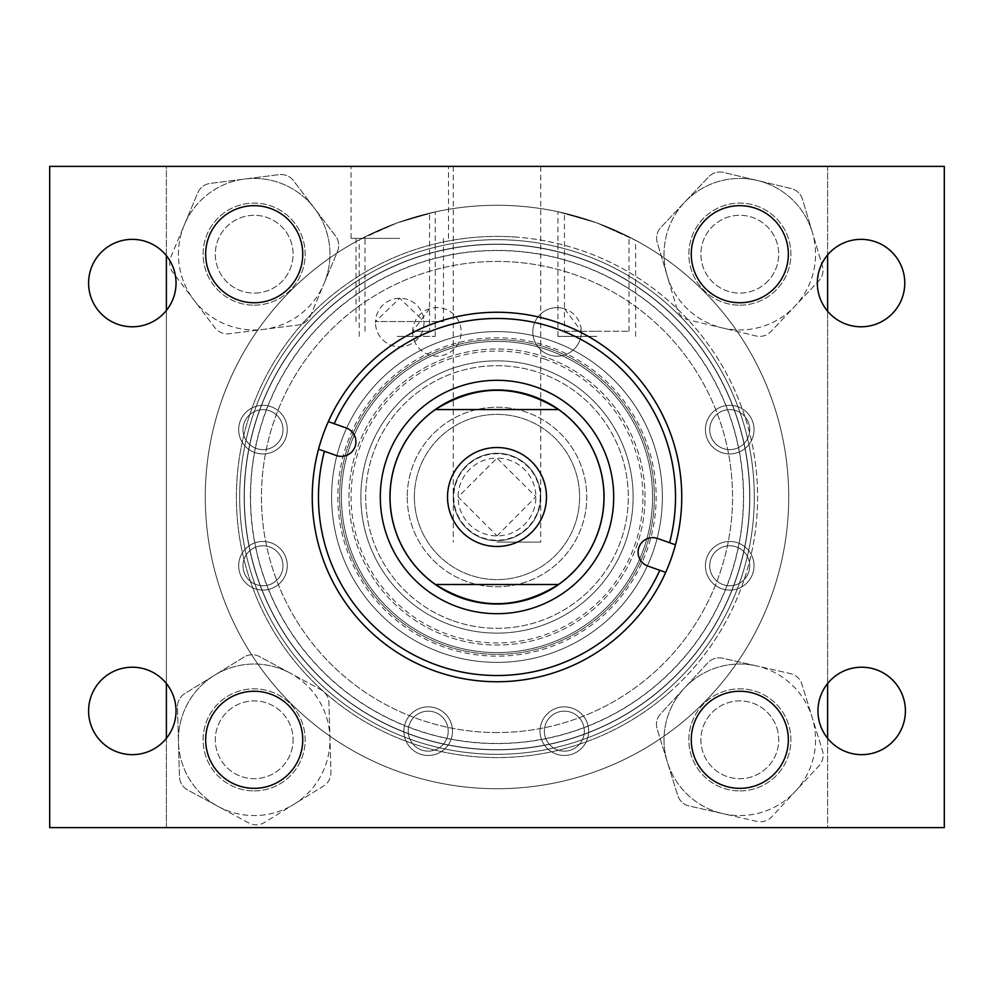 <?xml version="1.0" encoding="UTF-8"?>
<svg xmlns="http://www.w3.org/2000/svg" width="994" height="994" viewBox="0 0 994 994"><rect width="100%" height="100%" fill="white"/><g stroke="black" fill="none" stroke-linecap="round" stroke-linejoin="round"><path stroke-width="0.75" stroke-dasharray="4.97 3.73" d="M250.401 497A246.599 246.599 0 0 1 497 250.401A246.599 246.599 0 0 1 743.599 497A246.599 246.599 0 0 1 497 743.599A246.599 246.599 0 0 1 250.401 497M749.824 497A252.824 252.824 0 0 0 497 244.176A252.824 252.824 0 0 0 244.176 497A252.824 252.824 0 0 0 497 749.824A252.824 252.824 0 0 0 749.824 497A252.824 252.824 0 0 0 497 244.176A252.824 252.824 0 0 0 244.176 497A252.824 252.824 0 0 0 497 749.824A252.824 252.824 0 0 0 749.824 497M399.762 166.383L351.044 166.383L399.762 166.383M399.762 238.374L351.044 238.374L399.762 238.374M691.252 739.797A48.544 48.544 0 0 0 739.797 788.341A48.544 48.544 0 0 0 788.341 739.797A48.544 48.544 0 0 0 739.797 691.252A48.544 48.544 0 0 0 691.252 739.797M205.659 739.797A48.544 48.544 0 0 0 254.203 788.341A48.544 48.544 0 0 0 302.748 739.797A48.544 48.544 0 0 0 254.203 691.252A48.544 48.544 0 0 0 205.659 739.797M205.659 254.203A48.544 48.544 0 0 0 254.203 302.748A48.544 48.544 0 0 0 302.748 254.203A48.544 48.544 0 0 0 254.203 205.659A48.544 48.544 0 0 0 205.659 254.203M691.252 254.203A48.544 48.544 0 0 0 739.797 302.748A48.544 48.544 0 0 0 788.341 254.203A48.544 48.544 0 0 0 739.797 205.659A48.544 48.544 0 0 0 691.252 254.203M817.341 283.079A43.724 43.724 0 0 0 861.065 326.79A43.724 43.724 0 0 0 904.776 283.079A43.724 43.724 0 0 0 861.065 239.355A43.724 43.724 0 0 0 817.341 283.079M817.963 710.921A43.724 43.724 0 0 0 861.686 754.645A43.724 43.724 0 0 0 905.41 710.921A43.724 43.724 0 0 0 861.686 667.21A43.724 43.724 0 0 0 817.963 710.921M88.59 710.921A43.724 43.724 0 0 0 132.314 754.645A43.724 43.724 0 0 0 176.037 710.921A43.724 43.724 0 0 0 132.314 667.21A43.724 43.724 0 0 0 88.59 710.921M88.59 283.079A43.724 43.724 0 0 0 132.314 326.79A43.724 43.724 0 0 0 176.037 283.079A43.724 43.724 0 0 0 132.314 239.355A43.724 43.724 0 0 0 88.59 283.079M341.414 497A155.586 155.586 0 0 0 497 652.586A155.586 155.586 0 0 0 652.586 497A155.586 155.586 0 0 0 497 341.414A155.586 155.586 0 0 0 341.414 497A155.586 155.586 0 0 0 497 652.586A155.586 155.586 0 0 0 652.586 497A155.586 155.586 0 0 0 497 341.414A155.586 155.586 0 0 0 341.414 497M424.028 322.503A24.266 24.266 0 0 1 399.762 346.782A24.266 24.266 0 0 1 375.496 322.503A24.266 24.266 0 0 0 399.762 346.782A24.266 24.266 0 0 0 424.028 322.503A24.266 24.266 0 0 0 399.762 298.237A24.266 24.266 0 0 0 375.496 322.503A24.266 24.266 0 0 1 375.508 321.534L443.486 321.534L424.016 321.534L399.762 298.237L375.508 321.534L424.016 321.534A24.266 24.266 0 0 1 424.028 322.503M944.3 166.383L944.3 827.617L49.7 827.617L49.7 166.383L944.3 166.383M558.79 322.888A184.76 184.76 0 0 0 322.888 435.21A184.76 184.76 0 0 0 435.21 671.112A184.76 184.76 0 0 0 671.112 558.79A184.76 184.76 0 0 0 558.79 322.888M549.632 348.695A157.375 157.375 0 0 0 348.695 444.368A157.375 157.375 0 0 0 444.368 645.305A157.375 157.375 0 0 0 645.305 549.632A157.375 157.375 0 0 0 549.632 348.695A157.375 157.375 0 0 0 348.695 444.368A157.375 157.375 0 0 0 444.368 645.305A157.375 157.375 0 0 0 645.305 549.632A157.375 157.375 0 0 0 549.632 348.695M552.316 341.141A165.389 165.389 0 0 0 341.141 441.684A165.389 165.389 0 0 0 441.684 652.859A165.389 165.389 0 0 0 652.859 552.316A165.389 165.389 0 0 0 552.316 341.141A165.389 165.389 0 0 0 341.141 441.684A165.389 165.389 0 0 0 441.684 652.859A165.389 165.389 0 0 0 652.859 552.316A165.389 165.389 0 0 0 552.316 341.141M550.229 347.005A159.164 159.164 0 0 0 347.005 443.771A159.164 159.164 0 0 0 443.771 646.995A159.164 159.164 0 0 0 646.995 550.229A159.164 159.164 0 0 0 550.229 347.005M549.036 350.373A155.586 155.586 0 0 0 350.373 444.964A155.586 155.586 0 0 0 444.964 643.627A155.586 155.586 0 0 0 643.627 549.036A155.586 155.586 0 0 0 549.036 350.373A155.586 155.586 0 0 0 350.373 444.964A155.586 155.586 0 0 0 444.964 643.627A155.586 155.586 0 0 0 643.627 549.036A155.586 155.586 0 0 0 549.036 350.373A155.586 155.586 0 0 0 350.373 444.964A155.586 155.586 0 0 0 444.964 643.627A155.586 155.586 0 0 0 643.627 549.036A155.586 155.586 0 0 0 549.036 350.373A155.586 155.586 0 0 0 350.373 444.964A155.586 155.586 0 0 0 444.964 643.627A155.586 155.586 0 0 0 643.627 549.036A155.586 155.586 0 0 0 549.036 350.373M546.514 357.492A148.031 148.031 0 0 0 357.492 447.486A148.031 148.031 0 0 0 447.486 636.508A148.031 148.031 0 0 0 636.508 546.514A148.031 148.031 0 0 0 546.514 357.492A148.031 148.031 0 0 0 357.492 447.486A148.031 148.031 0 0 0 447.486 636.508A148.031 148.031 0 0 0 636.508 546.514A148.031 148.031 0 0 0 546.514 357.492M545.805 359.468A145.932 145.932 0 0 0 359.468 448.195A145.932 145.932 0 0 0 448.195 634.532A145.932 145.932 0 0 0 634.532 545.805A145.932 145.932 0 0 0 545.805 359.468M461.204 597.879A107.041 107.041 0 0 0 597.879 532.796A107.041 107.041 0 0 0 532.796 396.121A107.041 107.041 0 0 0 396.121 461.204A107.041 107.041 0 0 0 461.204 597.879A107.041 107.041 0 0 0 597.879 532.796A107.041 107.041 0 0 0 532.796 396.121A107.041 107.041 0 0 0 396.121 461.204A107.041 107.041 0 0 0 461.204 597.879A107.041 107.041 0 0 0 597.879 532.796A107.041 107.041 0 0 0 532.796 396.121A107.041 107.041 0 0 0 396.121 461.204A107.041 107.041 0 0 0 461.204 597.879M453.09 620.753A131.307 131.307 0 0 0 620.753 540.91A131.307 131.307 0 0 0 540.91 373.247A131.307 131.307 0 0 0 373.247 453.09A131.307 131.307 0 0 0 453.09 620.753A131.307 131.307 0 0 0 620.753 540.91A131.307 131.307 0 0 0 540.91 373.247A131.307 131.307 0 0 0 373.247 453.09A131.307 131.307 0 0 0 453.09 620.753M451.475 625.301A136.141 136.141 0 0 0 625.301 542.525A136.141 136.141 0 0 0 542.525 368.699A136.141 136.141 0 0 0 368.699 451.475A136.141 136.141 0 0 0 451.475 625.301A136.141 136.141 0 0 0 625.301 542.525A136.141 136.141 0 0 0 542.525 368.699A136.141 136.141 0 0 0 368.699 451.475A136.141 136.141 0 0 0 451.475 625.301M457.973 606.974A116.683 116.683 0 0 0 606.974 536.027A116.683 116.683 0 0 0 536.027 387.026A116.683 116.683 0 0 0 387.026 457.973A116.683 116.683 0 0 0 457.973 606.974M318.54 449.189L336.394 455.525A14.624 14.624 0 0 0 355.069 446.629A14.624 14.624 0 0 0 346.173 427.954L328.318 421.618M675.46 544.811L657.606 538.475A14.624 14.624 0 0 0 638.931 547.371A14.624 14.624 0 0 0 647.827 566.046L665.682 572.382M540.251 497A43.251 43.251 0 0 1 497 540.251A43.251 43.251 0 0 1 453.749 497A43.251 43.251 0 0 1 497 453.749A43.251 43.251 0 0 1 540.251 497M447.524 497A49.476 49.476 0 0 0 497 546.476A49.476 49.476 0 0 0 546.476 497A49.476 49.476 0 0 0 497 447.524A49.476 49.476 0 0 0 447.524 497A49.476 49.476 0 0 0 497 546.476A49.476 49.476 0 0 0 546.476 497A49.476 49.476 0 0 0 497 447.524A49.476 49.476 0 0 0 447.524 497A49.476 49.476 0 0 1 497 447.524A49.476 49.476 0 0 1 546.476 497A49.476 49.476 0 0 1 497 546.476A49.476 49.476 0 0 1 447.524 497M603.967 497A106.967 106.967 0 0 1 497 603.967A106.967 106.967 0 0 1 390.033 497A106.967 106.967 0 0 1 497 390.033A106.967 106.967 0 0 1 603.967 497M558.504 584.509L435.496 584.509M558.616 409.565L435.384 409.565M596.773 222.88L557.945 211.722L596.773 222.88L635.601 240.312L596.773 222.88M596.773 336.382L557.945 336.382L596.773 336.382M397.227 222.88L359.219 239.877L397.227 222.88L435.235 211.896L397.227 222.88M397.227 336.382L435.235 336.382L397.227 336.382M788.714 497A291.714 291.714 0 0 0 497 205.286A291.714 291.714 0 0 0 205.286 497A291.714 291.714 0 0 0 497 788.714A291.714 291.714 0 0 0 788.714 497A291.714 291.714 0 0 0 497 205.286A291.714 291.714 0 0 0 205.286 497A291.714 291.714 0 0 0 497 788.714A291.714 291.714 0 0 0 788.714 497A291.714 291.714 0 0 0 497 205.286A291.714 291.714 0 0 0 205.286 497A291.714 291.714 0 0 0 497 788.714A291.714 291.714 0 0 0 788.714 497A291.714 291.714 0 0 0 497 205.286A291.714 291.714 0 0 0 205.286 497A291.714 291.714 0 0 0 497 788.714A291.714 291.714 0 0 0 788.714 497M407.229 497A89.771 89.771 0 0 0 497 586.771A89.771 89.771 0 0 0 586.771 497A89.771 89.771 0 0 0 497 407.229A89.771 89.771 0 0 0 407.229 497A89.771 89.771 0 0 0 497 586.771A89.771 89.771 0 0 0 586.771 497A89.771 89.771 0 0 0 497 407.229A89.771 89.771 0 0 0 407.229 497M564.443 213.188L596.723 222.855L564.443 213.188L564.443 308.761A24.266 24.266 0 0 0 532.821 331.897A24.266 24.266 0 0 0 557.1 356.163A24.266 24.266 0 0 0 581.366 331.897A24.266 24.266 0 0 0 557.1 307.618A24.266 24.266 0 0 0 532.821 331.897A24.266 24.266 0 0 0 557.1 356.163A24.266 24.266 0 0 0 581.353 331.275L564.443 308.761L564.443 331.275L596.723 331.275L564.443 331.275M397.277 222.855L364.984 236.858L397.277 222.855L429.557 213.188L397.277 222.855M429.557 331.275L412.647 331.275A24.266 24.266 0 0 0 436.9 356.163A24.266 24.266 0 0 0 461.179 331.897A24.266 24.266 0 0 0 429.557 308.761L412.647 331.275L429.557 331.275L429.557 213.188M596.723 222.855L629.016 236.858L596.723 222.855M412.634 331.897A24.266 24.266 0 0 0 436.9 356.163A24.266 24.266 0 0 0 461.179 331.897A24.266 24.266 0 0 0 436.9 307.618A24.266 24.266 0 0 0 412.634 331.897M414.386 497A82.614 82.614 0 0 0 497 579.614A82.614 82.614 0 0 0 579.614 497A82.614 82.614 0 0 0 497 414.386A82.614 82.614 0 0 0 414.386 497A82.614 82.614 0 0 0 497 579.614A82.614 82.614 0 0 0 579.614 497A82.614 82.614 0 0 0 497 414.386A82.614 82.614 0 0 0 414.386 497M596.723 331.275L629.016 331.275L596.723 331.275M564.343 711.157A19.992 19.992 0 0 1 584.335 731.149A19.992 19.992 0 0 1 564.343 751.141A19.992 19.992 0 0 1 544.352 731.149A19.992 19.992 0 0 1 564.343 711.157A19.992 19.992 0 0 1 584.335 731.149A19.992 19.992 0 0 1 564.343 751.141A19.992 19.992 0 0 1 544.352 731.149A19.992 19.992 0 0 1 564.343 711.157M564.343 706.846A24.316 24.316 0 0 1 588.659 731.149A24.316 24.316 0 0 1 564.343 755.465A24.316 24.316 0 0 1 540.04 731.149A24.316 24.316 0 0 1 564.343 706.846A24.316 24.316 0 0 1 588.659 731.149A24.316 24.316 0 0 1 564.343 755.465A24.316 24.316 0 0 1 540.04 731.149A24.316 24.316 0 0 1 564.343 706.846M428.215 711.157A19.992 19.992 0 0 1 448.207 731.149A19.992 19.992 0 0 1 428.215 751.141A19.992 19.992 0 0 1 408.223 731.149A19.992 19.992 0 0 1 428.215 711.157A19.992 19.992 0 0 1 448.207 731.149A19.992 19.992 0 0 1 428.215 751.141A19.992 19.992 0 0 1 408.223 731.149A19.992 19.992 0 0 1 428.215 711.157M428.215 706.846A24.316 24.316 0 0 1 452.518 731.149A24.316 24.316 0 0 1 428.215 755.465A24.316 24.316 0 0 1 403.899 731.149A24.316 24.316 0 0 1 428.215 706.846A24.316 24.316 0 0 1 452.518 731.149A24.316 24.316 0 0 1 428.215 755.465A24.316 24.316 0 0 1 403.899 731.149A24.316 24.316 0 0 1 428.215 706.846M262.988 545.781A19.992 19.992 0 0 1 282.979 565.772A19.992 19.992 0 0 1 262.988 585.764A19.992 19.992 0 0 1 242.996 565.772A19.992 19.992 0 0 1 262.988 545.781A19.992 19.992 0 0 1 282.979 565.772A19.992 19.992 0 0 1 262.988 585.764A19.992 19.992 0 0 1 242.996 565.772A19.992 19.992 0 0 1 262.988 545.781M262.988 541.457A24.316 24.316 0 0 1 287.291 565.772A24.316 24.316 0 0 1 262.988 590.076A24.316 24.316 0 0 1 238.672 565.772A24.316 24.316 0 0 1 262.988 541.457A24.316 24.316 0 0 1 287.291 565.772A24.316 24.316 0 0 1 262.988 590.076A24.316 24.316 0 0 1 238.672 565.772A24.316 24.316 0 0 1 262.988 541.457M262.988 409.64A19.992 19.992 0 0 1 282.979 429.632A19.992 19.992 0 0 1 262.988 449.623A19.992 19.992 0 0 1 242.996 429.632A19.992 19.992 0 0 1 262.988 409.64A19.992 19.992 0 0 1 282.979 429.632A19.992 19.992 0 0 1 262.988 449.623A19.992 19.992 0 0 1 242.996 429.632A19.992 19.992 0 0 1 262.988 409.64M262.988 405.328A24.316 24.316 0 0 1 287.291 429.632A24.316 24.316 0 0 1 262.988 453.947A24.316 24.316 0 0 1 238.672 429.632A24.316 24.316 0 0 1 262.988 405.328A24.316 24.316 0 0 1 287.291 429.632A24.316 24.316 0 0 1 262.988 453.947A24.316 24.316 0 0 1 238.672 429.632A24.316 24.316 0 0 1 262.988 405.328M729.733 545.781A19.992 19.992 0 0 1 749.724 565.772A19.992 19.992 0 0 1 729.733 585.764A19.992 19.992 0 0 1 709.741 565.772A19.992 19.992 0 0 1 729.733 545.781A19.992 19.992 0 0 1 749.724 565.772A19.992 19.992 0 0 1 729.733 585.764A19.992 19.992 0 0 1 709.741 565.772A19.992 19.992 0 0 1 729.733 545.781M729.733 541.457A24.316 24.316 0 0 1 754.036 565.772A24.316 24.316 0 0 1 729.733 590.076A24.316 24.316 0 0 1 705.417 565.772A24.316 24.316 0 0 1 729.733 541.457A24.316 24.316 0 0 1 754.036 565.772A24.316 24.316 0 0 1 729.733 590.076A24.316 24.316 0 0 1 705.417 565.772A24.316 24.316 0 0 1 729.733 541.457M729.733 409.64A19.992 19.992 0 0 1 749.724 429.632A19.992 19.992 0 0 1 729.733 449.623A19.992 19.992 0 0 1 709.741 429.632A19.992 19.992 0 0 1 729.733 409.64A19.992 19.992 0 0 1 749.724 429.632A19.992 19.992 0 0 1 729.733 449.623A19.992 19.992 0 0 1 709.741 429.632A19.992 19.992 0 0 1 729.733 409.64M729.733 405.328A24.316 24.316 0 0 1 754.036 429.632A24.316 24.316 0 0 1 729.733 453.947A24.316 24.316 0 0 1 705.417 429.632A24.316 24.316 0 0 1 729.733 405.328A24.316 24.316 0 0 1 754.036 429.632A24.316 24.316 0 0 1 729.733 453.947A24.316 24.316 0 0 1 705.417 429.632A24.316 24.316 0 0 1 729.733 405.328M497 535.89L535.89 496.776L497 458.11A38.89 38.89 0 0 0 458.11 497A38.89 38.89 0 0 0 497 535.89A38.89 38.89 0 0 0 535.89 497A38.89 38.89 0 0 0 497 458.11L458.11 496.95L497 535.89M497 542.115L540.724 542.115L497 542.115M497 166.383L540.724 166.383L497 166.383M739.859 305.17A51.029 51.029 0 0 0 790.901 254.141A51.029 51.029 0 0 0 739.859 203.099A51.029 51.029 0 0 0 688.83 254.141A51.029 51.029 0 0 0 739.859 305.17A51.029 51.029 0 0 0 790.901 254.141A51.029 51.029 0 0 0 739.859 203.099A51.029 51.029 0 0 0 688.83 254.141A51.029 51.029 0 0 0 739.859 305.17M739.859 790.901A51.029 51.029 0 0 0 790.901 739.859A51.029 51.029 0 0 0 739.859 688.83A51.029 51.029 0 0 0 688.83 739.859A51.029 51.029 0 0 0 739.859 790.901A51.029 51.029 0 0 0 790.901 739.859A51.029 51.029 0 0 0 739.859 688.83A51.029 51.029 0 0 0 688.83 739.859A51.029 51.029 0 0 0 739.859 790.901M254.141 790.901A51.029 51.029 0 0 0 305.17 739.859A51.029 51.029 0 0 0 254.141 688.83A51.029 51.029 0 0 0 203.099 739.859A51.029 51.029 0 0 0 254.141 790.901A51.029 51.029 0 0 0 305.17 739.859A51.029 51.029 0 0 0 254.141 688.83A51.029 51.029 0 0 0 203.099 739.859A51.029 51.029 0 0 0 254.141 790.901M254.141 305.17A51.029 51.029 0 0 0 305.17 254.141A51.029 51.029 0 0 0 254.141 203.099A51.029 51.029 0 0 0 203.099 254.141A51.029 51.029 0 0 0 254.141 305.17A51.029 51.029 0 0 0 305.17 254.141A51.029 51.029 0 0 0 254.141 203.099A51.029 51.029 0 0 0 203.099 254.141A51.029 51.029 0 0 0 254.141 305.17M497 749.662A252.662 252.662 0 0 1 244.338 497A252.662 252.662 0 0 1 497 244.338A252.662 252.662 0 0 1 749.662 497A252.662 252.662 0 0 1 497 749.662A252.662 252.662 0 0 1 244.338 497A252.662 252.662 0 0 1 497 244.338A252.662 252.662 0 0 1 749.662 497A252.662 252.662 0 0 1 497 749.662A252.662 252.662 0 0 1 244.338 497A252.662 252.662 0 0 1 497 244.338A252.662 252.662 0 0 1 749.662 497A252.662 252.662 0 0 1 497 749.662A252.662 252.662 0 0 1 244.338 497A252.662 252.662 0 0 1 497 244.338A252.662 252.662 0 0 1 749.662 497A252.662 252.662 0 0 1 497 749.662M497 732.553A235.553 235.553 0 0 1 261.447 497A235.553 235.553 0 0 1 497 261.447A235.553 235.553 0 0 1 732.553 497A235.553 235.553 0 0 1 497 732.553A235.553 235.553 0 0 1 261.447 497A235.553 235.553 0 0 1 497 261.447A235.553 235.553 0 0 1 732.553 497A235.553 235.553 0 0 1 497 732.553M497 743.437A246.437 246.437 0 0 1 250.563 497A246.437 246.437 0 0 1 497 250.563A246.437 246.437 0 0 1 743.437 497A246.437 246.437 0 0 1 497 743.437M497 453.276A43.724 43.724 0 0 1 540.724 497A43.724 43.724 0 0 1 497 540.724A43.724 43.724 0 0 1 453.276 497A43.724 43.724 0 0 1 497 453.276A43.724 43.724 0 0 1 540.724 497A43.724 43.724 0 0 1 497 540.724A43.724 43.724 0 0 1 453.276 497A43.724 43.724 0 0 1 497 453.276M827.617 738.318L827.617 827.617L166.383 827.617L166.383 738.318M166.383 683.537L166.383 310.463M166.383 255.682L166.383 166.383L827.617 166.383L827.617 254.924M166.383 827.617L166.383 166.383L827.617 166.383L827.617 827.617L166.383 827.617M827.617 311.221L827.617 683.537M667.421 762.212A75.768 75.768 0 0 1 717.395 667.421A75.768 75.768 0 0 1 812.173 717.395L801.897 684.183A15.556 15.556 0 0 0 790.479 673.609L756.583 665.918A75.768 75.768 0 0 1 795.399 791.274L819.019 765.765A15.556 15.556 0 0 0 822.46 750.594L812.173 717.395A75.768 75.768 0 0 1 762.212 812.173A75.768 75.768 0 0 1 684.207 688.32A75.768 75.768 0 0 1 756.583 665.918L722.675 658.214A15.556 15.556 0 0 0 707.815 662.812L660.588 713.829A15.556 15.556 0 0 0 657.133 729L677.709 795.424A15.556 15.556 0 0 0 689.115 805.985L756.919 821.392A15.556 15.556 0 0 0 771.779 816.782L795.399 791.274A75.768 75.768 0 0 1 723.023 813.688L756.919 821.392A15.556 15.556 0 0 0 771.779 816.782L819.019 765.765A15.556 15.556 0 0 0 822.46 750.594L801.897 684.183A15.556 15.556 0 0 0 790.479 673.609L722.675 658.214A15.556 15.556 0 0 0 707.815 662.812L660.588 713.829A15.556 15.556 0 0 0 657.133 729L677.709 795.424A15.556 15.556 0 0 0 689.115 805.985L723.023 813.688A75.768 75.768 0 0 1 667.421 762.212M776.96 728.291A38.89 38.89 0 0 1 751.302 776.96A38.89 38.89 0 0 1 702.646 751.302A38.89 38.89 0 0 1 728.291 702.646A38.89 38.89 0 0 1 776.96 728.291A38.89 38.89 0 0 1 751.302 776.96A38.89 38.89 0 0 1 702.646 751.302A38.89 38.89 0 0 1 728.291 702.646A38.89 38.89 0 0 1 776.96 728.291M244.648 179.032A75.768 75.768 0 0 1 329.362 244.648A75.768 75.768 0 0 1 263.758 329.362L298.237 324.976A15.556 15.556 0 0 0 310.625 315.558L324.069 283.501A75.768 75.768 0 0 1 193.88 300.064L214.928 327.734A15.556 15.556 0 0 0 229.279 333.748L263.758 329.362A75.768 75.768 0 0 1 179.032 263.758A75.768 75.768 0 0 1 314.514 208.342A75.768 75.768 0 0 1 324.069 283.501L337.513 251.445A15.556 15.556 0 0 0 335.55 236.013L293.478 180.672A15.556 15.556 0 0 0 279.128 174.646L210.156 183.418A15.556 15.556 0 0 0 197.769 192.836L170.881 256.949A15.556 15.556 0 0 0 172.844 272.393L193.88 300.064A75.768 75.768 0 0 1 184.325 224.892L170.881 256.949A15.556 15.556 0 0 0 172.844 272.393L214.928 327.734A15.556 15.556 0 0 0 229.279 333.748L298.237 324.976A15.556 15.556 0 0 0 310.625 315.558L337.513 251.445A15.556 15.556 0 0 0 335.55 236.013L293.478 180.672A15.556 15.556 0 0 0 279.128 174.646L210.156 183.418A15.556 15.556 0 0 0 197.769 192.836L184.325 224.892A75.768 75.768 0 0 1 244.648 179.032M259.111 292.783A38.89 38.89 0 0 1 215.611 259.111A38.89 38.89 0 0 1 249.295 215.611A38.89 38.89 0 0 1 292.783 249.295A38.89 38.89 0 0 1 259.111 292.783A38.89 38.89 0 0 1 215.611 259.111A38.89 38.89 0 0 1 249.295 215.611A38.89 38.89 0 0 1 292.783 249.295A38.89 38.89 0 0 1 259.111 292.783M684.742 202.142A75.768 75.768 0 0 1 791.858 199.148A75.768 75.768 0 0 1 794.852 306.251L818.745 280.991A15.556 15.556 0 0 0 822.349 265.858L812.409 232.546A75.768 75.768 0 0 1 722.253 327.908L756.061 335.96A15.556 15.556 0 0 0 770.971 331.511L794.852 306.251A75.768 75.768 0 0 1 687.749 309.258A75.768 75.768 0 0 1 757.353 180.498A75.768 75.768 0 0 1 812.409 232.546L802.469 199.235A15.556 15.556 0 0 0 791.162 188.549L723.533 172.434A15.556 15.556 0 0 0 708.623 176.882L660.861 227.402A15.556 15.556 0 0 0 657.258 242.536L677.125 309.171A15.556 15.556 0 0 0 688.432 319.857L722.253 327.908A75.768 75.768 0 0 1 667.185 275.86L677.125 309.171A15.556 15.556 0 0 0 688.432 319.857L756.061 335.96A15.556 15.556 0 0 0 770.971 331.511L818.745 280.991A15.556 15.556 0 0 0 822.349 265.858L802.469 199.235A15.556 15.556 0 0 0 791.162 188.549L723.533 172.434A15.556 15.556 0 0 0 708.623 176.882L660.861 227.402A15.556 15.556 0 0 0 657.258 242.536L667.185 275.86A75.768 75.768 0 0 1 684.742 202.142M768.064 280.917A38.89 38.89 0 0 1 713.083 282.47A38.89 38.89 0 0 1 711.53 227.477A38.89 38.89 0 0 1 766.523 225.936A38.89 38.89 0 0 1 768.064 280.917A38.89 38.89 0 0 1 713.083 282.47A38.89 38.89 0 0 1 711.53 227.477A38.89 38.89 0 0 1 766.523 225.936A38.89 38.89 0 0 1 768.064 280.917M178.46 741.984A75.768 75.768 0 0 1 252.016 664.067A75.768 75.768 0 0 1 329.933 737.623L328.939 702.87A15.556 15.556 0 0 0 320.776 689.625L290.186 673.124A75.768 75.768 0 0 1 293.963 804.295L323.547 786.055A15.556 15.556 0 0 0 330.94 772.363L329.933 737.623A75.768 75.768 0 0 1 256.377 815.54A75.768 75.768 0 0 1 214.443 675.299A75.768 75.768 0 0 1 290.186 673.124L259.583 656.612A15.556 15.556 0 0 0 244.039 657.059L184.847 693.539A15.556 15.556 0 0 0 177.466 707.231L179.467 776.724A15.556 15.556 0 0 0 187.63 789.969L248.811 822.982A15.556 15.556 0 0 0 264.367 822.535L293.963 804.295A75.768 75.768 0 0 1 218.22 806.482L248.811 822.982A15.556 15.556 0 0 0 264.367 822.535L323.547 786.055A15.556 15.556 0 0 0 330.94 772.363L328.939 702.87A15.556 15.556 0 0 0 320.776 689.625L259.583 656.612A15.556 15.556 0 0 0 244.039 657.059L184.847 693.539A15.556 15.556 0 0 0 177.466 707.231L179.467 776.724A15.556 15.556 0 0 0 187.63 789.969L218.22 806.482A75.768 75.768 0 0 1 178.46 741.984M293.081 738.679A38.89 38.89 0 0 1 255.321 778.675A38.89 38.89 0 0 1 215.325 740.915A38.89 38.89 0 0 1 253.085 700.919A38.89 38.89 0 0 1 293.081 738.679A38.89 38.89 0 0 1 255.321 778.675A38.89 38.89 0 0 1 215.325 740.915A38.89 38.89 0 0 1 253.085 700.919A38.89 38.89 0 0 1 293.081 738.679M670.751 691.228A260.602 260.602 0 0 1 302.772 670.751A260.602 260.602 0 0 1 323.249 302.772A260.602 260.602 0 0 1 691.228 323.249A260.602 260.602 0 0 1 670.751 691.228M328.442 308.562A252.824 252.824 0 0 0 308.562 665.558A252.824 252.824 0 0 0 665.558 685.438A252.824 252.824 0 0 1 308.562 665.558A252.824 252.824 0 0 1 328.442 308.562A252.824 252.824 0 0 1 685.438 328.442A252.824 252.824 0 0 1 665.558 685.438A252.824 252.824 0 0 0 685.438 328.442A252.824 252.824 0 0 0 328.442 308.562M325.448 305.22A257.309 257.309 0 0 0 305.22 668.552A257.309 257.309 0 0 0 668.552 688.78A257.309 257.309 0 0 0 688.78 325.448A257.309 257.309 0 0 0 325.448 305.22M691.489 714.425A291.714 291.714 0 0 0 714.425 302.511A291.714 291.714 0 0 0 302.511 279.575A291.714 291.714 0 0 0 279.575 691.489A291.714 291.714 0 0 0 691.489 714.425A291.714 291.714 0 0 0 714.425 302.511A291.714 291.714 0 0 0 302.511 279.575A291.714 291.714 0 0 0 279.575 691.489A291.714 291.714 0 0 0 691.489 714.425M513.823 236.945A260.602 260.602 0 0 1 757.055 513.823A260.602 260.602 0 0 1 480.177 757.055A260.602 260.602 0 0 1 236.945 480.177A260.602 260.602 0 0 1 513.823 236.945M480.674 749.29A252.824 252.824 0 0 0 749.29 513.326A252.824 252.824 0 0 0 513.326 244.71A252.824 252.824 0 0 1 749.29 513.326A252.824 252.824 0 0 1 480.674 749.29A252.824 252.824 0 0 1 244.71 480.674A252.824 252.824 0 0 1 513.326 244.71A252.824 252.824 0 0 0 244.71 480.674A252.824 252.824 0 0 0 480.674 749.29M480.388 753.775A257.309 257.309 0 0 0 753.775 513.612A257.309 257.309 0 0 0 513.612 240.225A257.309 257.309 0 0 0 240.225 480.388A257.309 257.309 0 0 0 480.388 753.775M515.836 205.895A291.714 291.714 0 0 0 205.895 478.164A291.714 291.714 0 0 0 478.164 788.105A291.714 291.714 0 0 0 788.105 515.836A291.714 291.714 0 0 0 515.836 205.895A291.714 291.714 0 0 0 205.895 478.164A291.714 291.714 0 0 0 478.164 788.105A291.714 291.714 0 0 0 788.105 515.836A291.714 291.714 0 0 0 515.836 205.895M488.116 236.547A260.602 260.602 0 0 1 757.453 488.116A260.602 260.602 0 0 1 505.884 757.453A260.602 260.602 0 0 1 236.547 505.884A260.602 260.602 0 0 1 488.116 236.547M505.611 749.675A252.824 252.824 0 0 0 749.675 488.389A252.824 252.824 0 0 0 488.389 244.325A252.824 252.824 0 0 1 749.675 488.389A252.824 252.824 0 0 1 505.611 749.675A252.824 252.824 0 0 1 244.325 505.611A252.824 252.824 0 0 1 488.389 244.325A252.824 252.824 0 0 0 244.325 505.611A252.824 252.824 0 0 0 505.611 749.675M505.772 754.16A257.309 257.309 0 0 0 754.16 488.228A257.309 257.309 0 0 0 488.228 239.84A257.309 257.309 0 0 0 239.84 505.772A257.309 257.309 0 0 0 505.772 754.16M487.06 205.447A291.714 291.714 0 0 0 205.447 506.94A291.714 291.714 0 0 0 506.94 788.553A291.714 291.714 0 0 0 788.553 487.06A291.714 291.714 0 0 0 487.06 205.447A291.714 291.714 0 0 0 205.447 506.94A291.714 291.714 0 0 0 506.94 788.553A291.714 291.714 0 0 0 788.553 487.06A291.714 291.714 0 0 0 487.06 205.447M302.822 254.203A48.619 48.619 0 0 0 254.203 205.584A48.619 48.619 0 0 0 205.584 254.203A48.619 48.619 0 0 0 254.203 302.822A48.619 48.619 0 0 0 302.822 254.203A48.619 48.619 0 0 0 254.203 205.584A48.619 48.619 0 0 0 205.584 254.203A48.619 48.619 0 0 0 254.203 302.822A48.619 48.619 0 0 0 302.822 254.203M241.964 786.85A48.619 48.619 0 0 0 301.257 752.036A48.619 48.619 0 0 0 266.429 692.743A48.619 48.619 0 0 0 207.15 727.571A48.619 48.619 0 0 0 241.964 786.85A48.619 48.619 0 0 0 301.257 752.036A48.619 48.619 0 0 0 266.429 692.743A48.619 48.619 0 0 0 207.15 727.571A48.619 48.619 0 0 0 241.964 786.85M788.416 739.797A48.619 48.619 0 0 0 739.797 691.178A48.619 48.619 0 0 0 691.178 739.797A48.619 48.619 0 0 0 739.797 788.416A48.619 48.619 0 0 0 788.416 739.797A48.619 48.619 0 0 0 739.797 691.178A48.619 48.619 0 0 0 691.178 739.797A48.619 48.619 0 0 0 739.797 788.416A48.619 48.619 0 0 0 788.416 739.797M780.625 280.606A48.619 48.619 0 0 0 766.2 213.375A48.619 48.619 0 0 0 698.981 227.8A48.619 48.619 0 0 0 713.394 295.019A48.619 48.619 0 0 0 780.625 280.606A48.619 48.619 0 0 0 766.2 213.375A48.619 48.619 0 0 0 698.981 227.8A48.619 48.619 0 0 0 713.394 295.019A48.619 48.619 0 0 0 780.625 280.606M351.044 238.374L351.044 166.383M356.038 321.534L356.038 238.374M443.486 321.534L443.486 238.374M448.48 238.374L448.48 166.383M557.945 336.382L557.945 211.722M359.219 336.382L359.219 239.877M435.235 336.382L435.235 211.896M635.601 336.382L635.601 240.312M364.984 331.275L364.984 236.858M629.016 331.275L629.016 236.858M540.724 166.383L540.724 542.115M453.276 166.383L453.276 542.115"/><path stroke-width="1.49" d="M691.252 739.797A48.544 48.544 0 0 0 739.797 788.341A48.544 48.544 0 0 0 788.341 739.797A48.544 48.544 0 0 0 739.797 691.252A48.544 48.544 0 0 0 691.252 739.797M205.659 739.797A48.544 48.544 0 0 0 254.203 788.341A48.544 48.544 0 0 0 302.748 739.797A48.544 48.544 0 0 0 254.203 691.252A48.544 48.544 0 0 0 205.659 739.797M205.659 254.203A48.544 48.544 0 0 0 254.203 302.748A48.544 48.544 0 0 0 302.748 254.203A48.544 48.544 0 0 0 254.203 205.659A48.544 48.544 0 0 0 205.659 254.203M691.252 254.203A48.544 48.544 0 0 0 739.797 302.748A48.544 48.544 0 0 0 788.341 254.203A48.544 48.544 0 0 0 739.797 205.659A48.544 48.544 0 0 0 691.252 254.203M817.341 283.079A43.724 43.724 0 0 0 861.065 326.79A43.724 43.724 0 0 0 904.776 283.079A43.724 43.724 0 0 0 861.065 239.355A43.724 43.724 0 0 0 817.341 283.079M817.963 710.921A43.724 43.724 0 0 0 861.686 754.645A43.724 43.724 0 0 0 905.41 710.921A43.724 43.724 0 0 0 861.686 667.21A43.724 43.724 0 0 0 817.963 710.921M88.59 710.921A43.724 43.724 0 0 0 132.314 754.645A43.724 43.724 0 0 0 176.037 710.921A43.724 43.724 0 0 0 132.314 667.21A43.724 43.724 0 0 0 88.59 710.921M88.59 283.079A43.724 43.724 0 0 0 132.314 326.79A43.724 43.724 0 0 0 176.037 283.079A43.724 43.724 0 0 0 132.314 239.355A43.724 43.724 0 0 0 88.59 283.079M944.3 166.383L944.3 827.617L49.7 827.617L49.7 166.383L944.3 166.383M437.298 665.247A178.535 178.535 0 0 0 659.792 570.283L647.827 566.046A14.624 14.624 0 0 1 638.931 547.371A14.624 14.624 0 0 1 657.606 538.475L669.571 542.724A178.535 178.535 0 0 0 556.702 328.753A178.535 178.535 0 0 0 334.208 423.717L346.173 427.954A14.624 14.624 0 0 1 355.069 446.629A14.624 14.624 0 0 1 336.394 455.525L324.429 451.276A178.535 178.535 0 0 0 437.298 665.247M665.682 572.382A184.76 184.76 0 0 0 558.79 322.888A184.76 184.76 0 0 0 318.54 449.189A184.76 184.76 0 0 0 435.21 671.112A184.76 184.76 0 0 0 665.682 572.382L659.792 570.283M461.204 597.879A107.041 107.041 0 0 0 597.879 532.796A107.041 107.041 0 0 0 532.796 396.121A107.041 107.041 0 0 0 396.121 461.204A107.041 107.041 0 0 0 461.204 597.879M457.973 606.974A116.683 116.683 0 0 0 606.974 536.027A116.683 116.683 0 0 0 536.027 387.026A116.683 116.683 0 0 0 387.026 457.973A116.683 116.683 0 0 0 457.973 606.974M675.46 544.811L669.571 542.724M328.318 421.618L334.208 423.717M318.54 449.189L324.429 451.276M546.476 497A49.476 49.476 0 0 0 497 447.524A49.476 49.476 0 0 0 447.524 497A49.476 49.476 0 0 0 497 546.476A49.476 49.476 0 0 0 546.476 497M558.504 584.509A106.967 106.967 0 0 0 558.616 409.565C517.539 383.895 476.461 383.895 435.384 409.565A106.967 106.967 0 0 0 435.496 584.509C476.499 610.092 517.501 610.092 558.504 584.509L435.496 584.509M435.384 409.565L558.616 409.565M166.383 738.318L166.383 683.537M166.383 310.463L166.383 255.682M827.617 254.924L827.617 311.221M827.617 683.537L827.617 738.318"/></g></svg>
